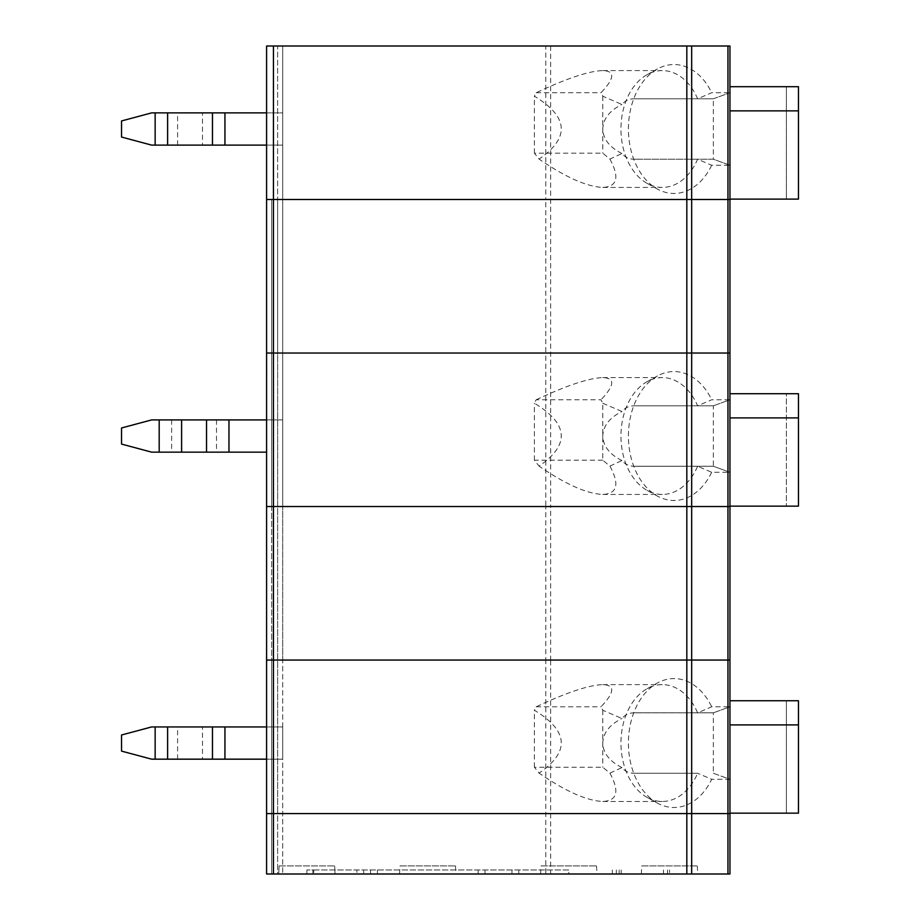 <?xml version="1.0" encoding="UTF-8"?>
<svg xmlns="http://www.w3.org/2000/svg" width="920" height="920" viewBox="0 0 920 920"><rect width="100%" height="100%" fill="white"/><g stroke="black" fill="none" stroke-linecap="round" stroke-linejoin="round"><path stroke-width="0.69" stroke-dasharray="4.6 3.45" d="M273.447 874L273.447 660.054L727.95 660.054L550.643 660.054L550.643 506.541L266.593 506.541L282.716 506.541L266.593 506.541L266.593 660.054L273.447 660.054L266.593 660.054L266.593 813.567L266.593 660.054L271.676 660.054L266.593 660.054L266.593 813.567L550.643 813.567L266.593 813.567L266.593 874L266.593 813.567L282.716 813.567L282.716 874L282.716 813.567L266.593 813.567L266.593 874L550.643 874L550.643 813.567L729.951 813.567L729.951 874L550.643 874M277.633 874L271.676 874L277.633 874L277.633 813.567L282.716 813.567L271.676 813.567L277.633 813.567L277.633 874M635.329 773.271L697.613 773.271A58.42 41.308 90 0 1 662.262 801.469A58.42 41.308 90 0 1 647.22 797.467L657.409 803.091A64.469 45.586 90 0 0 711.689 779.309A1554.006 375.831 -165.6 0 0 697.613 773.271L635.329 773.271C629.648 773.478 625.186 771.581 621.955 767.579L609.891 773.133L602.772 767.222L534.393 767.222L539.062 773.133C570.135 751.835 568.583 730.882 534.393 710.251A58.42 41.308 90 0 1 536.199 706.79C566.731 692.449 588.926 685.067 602.772 684.63C615.273 685.067 614.675 692.449 600.978 706.79A58.42 41.308 90 0 1 602.772 710.251L621.955 718.52C625.186 714.529 629.648 712.632 635.329 712.827L713.356 712.827L713.356 773.271L729.951 779.309L729.951 813.567L550.643 813.567L550.643 660.054L545.801 660.054L545.801 506.541L266.593 506.541L266.593 353.027L266.593 506.541L282.716 506.541L282.716 353.027L266.593 353.027L266.593 660.054L266.593 506.541L271.676 506.541L271.676 660.054L277.633 660.054L266.593 660.054L282.716 660.054L282.716 813.567L282.716 506.541L282.716 660.054L271.676 660.054L271.676 874L266.593 874L271.676 874L271.676 506.541L277.633 506.541L277.633 353.027L282.716 353.027L282.716 506.541L277.633 506.541L277.633 813.567L277.633 353.027L271.676 353.027L282.716 353.027L282.716 199.513L282.716 353.027L277.633 353.027L277.633 199.513L282.716 199.513L266.593 199.513L266.593 353.027L271.676 353.027L266.593 353.027L266.593 199.513L277.633 199.513L277.633 353.027L271.676 353.027L271.676 506.541L271.676 353.027L266.593 353.027L273.447 353.027L266.593 353.027L266.593 199.513L273.447 199.513L266.593 199.513L266.593 46L266.593 199.513L266.593 46L729.951 46L729.951 165.267L711.689 165.267A1554.006 375.831 -165.6 0 0 697.613 159.217A58.42 41.308 90 0 1 662.262 187.427A58.42 41.308 90 0 1 647.22 183.413A58.42 41.308 90 0 1 620.954 129.007A58.42 41.308 90 0 1 647.22 74.589A58.42 41.308 90 0 1 662.262 70.575A58.42 41.308 90 0 1 697.613 98.785A1554.006 375.831 -14.4 0 0 711.689 92.736L727.95 92.736L727.95 46M356.891 874L619.148 874L619.148 869.975L619.148 874L669.519 874L669.519 869.975L669.519 874L568.79 874L568.79 869.975L306.889 869.975L313.743 869.975L313.743 874L306.889 874L306.889 869.975L306.889 874L335.098 874L278.691 874L356.891 874L356.891 869.975M568.79 869.975L313.743 869.975M511.98 869.975L511.98 874L313.743 874M377.407 874L377.407 869.975L377.407 874M478.135 874L478.135 869.975L478.135 874M568.79 874L511.98 874M540.58 874L596.988 874L540.58 874L541.029 865.938L596.539 865.938L541.029 865.938M399.567 874L455.975 874L399.567 874L400.004 865.938L455.526 865.938L400.004 865.938M641.309 874L697.728 874L641.309 874L641.757 865.938L697.279 865.938L641.757 865.938M279.139 865.938L278.691 874L279.139 865.938L334.65 865.938L279.139 865.938M550.643 46L550.643 506.541L727.95 506.541L727.95 472.293L729.951 472.293L729.951 506.541L545.801 506.541L545.801 353.027L273.447 353.027L727.95 353.027L545.801 353.027L545.801 199.513L273.447 199.513L729.951 199.513L545.801 199.513L545.801 46M602.772 460.207L534.393 460.207L539.062 466.106C570.135 444.808 568.583 423.855 534.393 403.236A58.42 41.308 90 0 1 536.199 399.763L600.978 399.763A58.42 41.308 90 0 1 602.772 403.236L602.772 460.207L609.891 466.106C619.723 484.276 617.355 493.729 602.772 494.454C586.753 493.729 565.524 484.276 539.062 466.106M266.593 419.911L282.716 419.911L282.716 452.145L282.716 419.911L151.627 419.911L121.543 427.972L121.543 444.084L151.627 452.145L266.593 452.145M609.891 466.106L621.955 460.552C625.186 464.554 629.648 466.451 635.329 466.244L713.356 466.244L729.951 472.293L729.951 353.027L727.95 353.027L729.951 353.027L729.951 165.267L713.356 159.217L635.329 159.217L713.356 159.217L729.433 165.071M602.772 403.236L621.955 411.504C625.186 407.502 629.648 405.605 635.329 405.812L713.356 405.812L713.356 466.244L729.433 472.098M713.356 466.244L697.613 466.244A58.42 41.308 90 0 1 662.262 494.454A58.42 41.308 90 0 1 647.22 490.44A58.42 41.308 90 0 1 620.954 436.022A58.42 41.308 90 0 1 647.22 381.604A58.42 41.308 90 0 1 662.262 377.603A58.42 41.308 90 0 1 697.613 405.812A1554.006 375.831 -14.4 0 0 711.689 399.763L727.95 399.763L727.95 165.267M635.329 466.244L697.613 466.244A1554.006 375.831 -165.6 0 1 711.689 472.293L727.95 472.293M798.456 393.714L798.456 506.138L798.456 393.714L798.456 506.138L729.951 506.138L729.951 393.714L798.456 393.714L786.37 393.714L786.37 506.138L786.37 393.714L798.456 393.714M534.393 460.207L534.393 403.236M729.951 393.714L729.951 506.138M536.199 399.763C566.731 385.422 588.926 378.039 602.772 377.603C615.273 378.039 614.675 385.422 600.978 399.763M635.329 405.812L713.356 405.812L729.951 399.763L727.95 399.763M711.689 472.293A64.469 45.586 90 0 1 657.409 496.075A64.469 45.586 90 0 1 628.418 436.022A64.469 45.586 90 0 1 657.409 375.981A64.469 45.586 90 0 1 711.689 399.763M621.955 460.552C609.581 454.388 603.186 446.211 602.772 436.022C603.186 425.845 609.581 417.668 621.955 411.504M713.356 405.812L729.433 399.959M729.951 417.898L798.456 417.898M202.503 145.118L151.627 145.118L121.543 137.057L121.543 120.945L151.627 112.884L282.716 112.884L282.716 145.118L202.503 145.118L202.503 112.884M711.689 165.267A64.469 45.586 90 0 1 657.409 189.048A64.469 45.586 90 0 1 628.418 129.007A64.469 45.586 90 0 1 657.409 68.954A64.469 45.586 90 0 1 711.689 92.736M635.329 159.217C629.648 159.424 625.186 157.527 621.955 153.525L609.891 159.079L602.772 153.18L534.393 153.18L539.062 159.079C570.135 137.781 568.583 116.828 534.393 96.209A58.42 41.308 90 0 1 536.199 92.736C566.731 78.395 588.926 71.012 602.772 70.575C615.273 71.012 614.675 78.395 600.978 92.736A58.42 41.308 90 0 1 602.772 96.209L621.955 104.477C625.186 100.475 629.648 98.578 635.329 98.785L713.356 98.785L729.951 92.736L727.95 92.736M635.329 98.785L713.356 98.785L713.356 159.217M534.393 153.18L534.393 96.209M609.891 159.079C619.723 177.249 617.355 186.702 602.772 187.427C586.753 186.702 565.524 177.249 539.062 159.079M536.199 92.736L600.978 92.736M602.772 96.209L602.772 153.18M621.955 153.525C609.581 147.361 603.186 139.184 602.772 129.007C603.186 118.818 609.581 110.641 621.955 104.477M798.456 199.111L729.951 199.111L729.951 86.698L798.456 86.698L798.456 199.111L798.456 86.698L798.456 199.111L786.37 199.111L798.456 199.111M786.37 86.698L786.37 199.111L786.37 86.698L798.456 86.698L786.37 86.698M729.951 86.698L729.951 199.111M266.593 112.884L282.716 112.884L282.716 145.118L266.593 145.118M282.716 199.513L282.716 46L282.716 199.513M277.633 46L282.716 46L277.633 46L277.633 199.513L277.633 46M729.951 110.871L798.456 110.871M713.356 98.785L729.433 92.931M202.503 759.172L151.627 759.172L121.543 751.111L121.543 734.988L151.627 726.938L282.716 726.938L282.716 759.172L202.503 759.172L202.503 726.938M647.22 797.467A58.42 41.308 90 0 1 620.954 743.049A58.42 41.308 90 0 1 647.22 688.631A58.42 41.308 90 0 1 662.262 684.63A58.42 41.308 90 0 1 697.613 712.827A1554.006 375.831 -14.4 0 0 711.689 706.79L727.95 706.79L727.95 660.054L729.951 660.054L727.95 660.054L727.95 506.541L729.951 506.541L729.951 779.309L711.689 779.309M657.409 803.091A64.469 45.586 90 0 1 628.418 743.049A64.469 45.586 90 0 1 657.409 683.008A64.469 45.586 90 0 1 711.689 706.79M713.356 773.271L729.433 779.125M635.329 712.827L713.356 712.827L729.951 706.79L727.95 706.79M534.393 767.222L534.393 710.251M609.891 773.133C619.723 791.303 617.355 800.756 602.772 801.469C586.753 800.756 565.524 791.303 539.062 773.133M536.199 706.79L600.978 706.79M602.772 710.251L602.772 767.222M621.955 767.579C609.581 761.404 603.186 753.227 602.772 743.049C603.186 732.872 609.581 724.695 621.955 718.52M798.456 813.154L729.951 813.154L729.951 700.741L798.456 700.741L798.456 813.154L798.456 700.741L798.456 813.154L786.37 813.154L798.456 813.154M786.37 700.741L786.37 813.154L786.37 700.741L798.456 700.741L786.37 700.741M729.951 700.741L729.951 813.154M266.593 726.938L282.716 726.938L282.716 759.172L266.593 759.172M729.951 724.914L798.456 724.914M713.356 712.827L729.433 706.974M273.447 46L273.447 660.054L545.801 660.054L545.801 874M727.95 874L727.95 779.309M616.319 874L616.319 869.975M621.161 874L621.161 869.975M667.518 874L667.518 869.975M663.492 874L663.492 869.975M612.306 874L612.306 869.975M363.699 874L363.699 869.975M312.915 874L312.915 869.975M370.553 874L370.553 869.975M484.978 874L484.978 869.975M518.788 869.975L518.788 874M171.637 419.911L171.637 452.145M159.183 419.911L159.183 452.145M228.965 419.911L228.965 452.145M216.511 419.911L216.511 452.145M271.676 199.513L271.676 353.027L271.676 199.513M224.94 145.118L224.94 112.884M177.583 145.118L177.583 112.884M155.146 145.118L155.146 112.884M224.94 759.172L224.94 726.938M177.583 759.172L177.583 726.938M155.146 759.172L155.146 726.938M596.539 865.938L596.988 874M455.526 865.938L455.975 874M697.279 865.938L697.728 874M334.65 865.938L335.098 874L334.65 865.938M602.772 494.454L662.262 494.454M602.772 377.603L662.262 377.603M647.22 490.44L657.409 496.075M647.22 381.604L657.409 375.981M647.22 183.413L657.409 189.048M647.22 74.589L657.409 68.954M602.772 187.427L662.262 187.427M602.772 70.575L662.262 70.575M647.22 688.631L657.409 683.008M602.772 801.469L662.262 801.469M602.772 684.63L662.262 684.63"/><path stroke-width="1.38" d="M273.447 874L273.447 813.567L727.95 813.567L266.593 813.567L273.447 813.567L273.447 660.054L266.593 660.054L273.447 660.054L273.447 506.541L691.668 506.541L691.668 660.054L273.447 660.054L686.826 660.054L686.826 874L266.593 874L266.593 506.541L729.951 506.541L729.951 199.513L691.668 199.513L729.951 199.513L729.951 46L266.593 46L266.593 199.513L691.668 199.513L266.593 199.513L266.593 353.027L691.668 353.027L266.593 353.027L266.593 506.541L273.447 506.541L273.447 46M686.826 46L686.826 660.054L727.95 660.054L691.668 660.054L691.668 874L729.951 874L729.951 813.567L727.95 813.567L729.951 813.567L729.951 506.541L691.668 506.541L691.668 353.027L729.951 353.027L691.668 353.027L691.668 46M691.668 874L686.826 874M266.593 419.911L151.627 419.911L121.543 427.972L121.543 444.084L151.627 452.145L266.593 452.145M729.951 506.138L798.456 506.138L798.456 417.898L729.951 417.898M798.456 417.898L798.456 393.714L729.951 393.714M121.543 120.945L121.543 137.057L151.627 145.118L155.146 145.118L155.146 112.884L151.627 112.884L121.543 120.945M729.951 199.111L798.456 199.111L798.456 86.698L729.951 86.698M798.456 110.871L729.951 110.871M266.593 145.118L155.146 145.118M167.612 145.118L167.612 112.884L155.146 112.884M167.612 112.884L266.593 112.884M121.543 734.988L121.543 751.111L151.627 759.172L155.146 759.172L155.146 726.938L151.627 726.938L121.543 734.988M729.951 813.154L798.456 813.154L798.456 700.741L729.951 700.741M798.456 724.914L729.951 724.914M266.593 759.172L155.146 759.172M167.612 759.172L167.612 726.938L155.146 726.938M167.612 726.938L266.593 726.938M727.95 874L727.95 660.054L729.951 660.054L727.95 660.054L727.95 46M206.54 419.911L206.54 452.145M181.608 419.911L181.608 452.145M228.965 419.911L228.965 452.145M159.183 419.911L159.183 452.145M212.474 145.118L212.474 112.884M224.94 145.118L224.94 112.884M212.474 759.172L212.474 726.938M224.94 759.172L224.94 726.938"/></g></svg>

